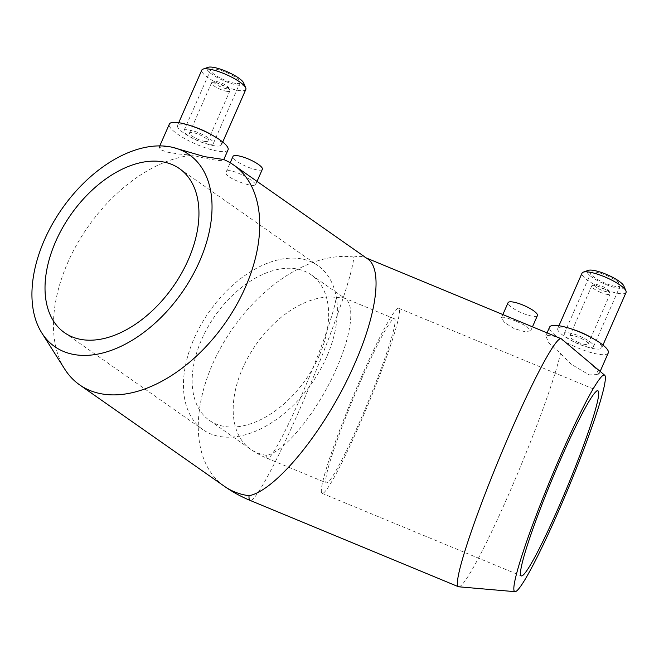 <?xml version="1.0" encoding="UTF-8"?>
<svg xmlns="http://www.w3.org/2000/svg" width="659" height="659" viewBox="0 0 659 659"><rect width="100%" height="100%" fill="white"/><g stroke="black" fill="none" stroke-linecap="round" stroke-linejoin="round"><path stroke-width="0.49" stroke-dasharray="3.29 2.47" d="M172.534 147.328L167.732 146.446L159.116 147.427L161.109 149.931L167.485 152.155L178.778 154.025L192.782 155.244C201.596 157.641 209.134 159.239 215.394 160.046C221.292 160.911 224.027 160.722 223.599 159.478L223.607 159.972L223.796 159.56M362.005 375.531A100.16 8.476 112.5 0 0 322.094 493.369A100.16 8.476 112.5 0 0 368.266 404.082A100.16 8.476 112.5 0 0 398.769 308.297A100.16 8.476 112.5 0 0 362.005 375.531M361.832 378.398A88.808 7.521 112.5 0 0 326.444 482.882A88.808 7.521 112.5 0 0 367.376 403.712A88.808 7.521 112.5 0 0 394.428 318.791A88.808 7.521 112.5 0 0 361.832 378.398M336.683 367.986C318.544 410.104 285.215 451.753 266.755 455.361A88.808 7.521 112.5 0 0 267.43 458.433L267.43 458.433A88.808 7.521 112.5 0 0 304.219 389.139A88.808 7.521 112.5 0 0 336.09 297.415L343.528 297.695L345.201 298.618C355.16 305.076 351.552 334.451 336.683 367.986M326.724 356.766A100.16 62.523 125 0 1 202.931 429.676A100.16 62.523 125 0 1 209.208 311.773A100.16 62.523 125 0 1 317.885 265.618A100.16 62.523 125 0 1 326.724 356.766M319.203 355.736A88.808 55.438 125 0 1 209.447 420.384A88.808 55.438 125 0 1 215.007 315.834A88.808 55.438 125 0 1 311.377 274.918A88.808 55.438 125 0 1 319.203 355.736M537.414 315.57A16.03 3.822 23.7 0 1 521.203 312.63A16.03 3.822 23.7 0 1 508.064 302.687M515.972 321.073L506.104 317.622L501.417 317.836L504.481 322.539L514.185 328.619L525.165 331.798L530.767 330.719L526.516 326.156L515.972 321.073M262.348 169.305A16.03 3.822 23.7 0 1 246.137 166.365A16.03 3.822 23.7 0 1 232.998 156.422M251.26 180.319C243.402 174.404 227.314 167.806 226.202 171.917C222.585 177.568 254.959 188.458 255.544 184.8C255.799 183.985 254.374 182.494 251.26 180.319M608.265 352.919A32.052 7.644 23.7 0 1 578.413 348.133A32.052 7.644 23.7 0 1 549.565 327.152M561.427 338.874L550.693 335.176L545.751 335.859L548.856 342.944L560.521 353.438L571.312 364.312L589.204 374.913L598.792 374.493L596.362 368.991L587.078 360.432M590.662 337.169A24.037 5.733 23.7 0 1 601.766 347.787A24.037 5.733 23.7 0 1 579.376 344.196A24.037 5.733 23.7 0 1 557.745 328.462A24.037 5.733 23.7 0 1 573.075 329.451M626.05 292.472A24.037 5.733 23.7 0 1 603.66 288.881A24.037 5.733 23.7 0 1 582.029 273.147M623.859 285.973A20.034 4.778 23.7 0 1 605.291 284.301A20.034 4.778 23.7 0 1 588.289 270.363M605.349 283.296A16.03 3.822 23.7 0 1 590.925 272.801A16.03 3.822 23.7 0 1 607.137 275.742A16.03 3.822 23.7 0 1 620.276 285.685A16.03 3.822 23.7 0 1 605.349 283.296M578.668 344.08A16.03 3.822 23.7 0 1 564.244 333.594A16.03 3.822 23.7 0 1 580.455 336.535A16.03 3.822 23.7 0 1 593.594 346.477A16.03 3.822 23.7 0 1 578.668 344.08M578.759 342.565A10.017 2.389 23.7 0 1 569.747 336.008A10.017 2.389 23.7 0 1 579.879 337.845A10.017 2.389 23.7 0 1 588.092 344.056A10.017 2.389 23.7 0 1 578.759 342.565M600.753 292.464A10.017 2.389 23.7 0 1 591.741 285.907A10.017 2.389 23.7 0 1 592.252 285.495A10.017 2.389 23.7 0 1 601.873 287.744A10.017 2.389 23.7 0 1 610.036 293.296A10.017 2.389 23.7 0 1 610.086 293.955A10.017 2.389 23.7 0 1 600.753 292.464M601.568 290.174A8.015 1.911 23.7 0 1 594.772 284.597A8.015 1.911 23.7 0 1 602.458 286.401A8.015 1.911 23.7 0 1 608.99 290.841A8.015 1.911 23.7 0 1 601.568 290.174M458.73 586.79A134.222 11.36 112.5 0 0 509.061 493.509A134.222 11.36 112.5 0 0 560.521 353.438M228.047 149.873A32.052 7.644 23.7 0 1 219.208 151.356A32.052 7.644 23.7 0 1 185.772 139.164A32.052 7.644 23.7 0 1 169.347 124.106M210.443 134.131A24.037 5.733 23.7 0 1 221.548 144.741A24.037 5.733 23.7 0 1 214.916 145.861A24.037 5.733 23.7 0 1 189.841 136.71A24.037 5.733 23.7 0 1 177.526 125.416A24.037 5.733 23.7 0 1 192.848 126.404M245.832 89.426A24.037 5.733 23.7 0 1 239.201 90.538A24.037 5.733 23.7 0 1 214.126 81.395A24.037 5.733 23.7 0 1 201.802 70.101M243.632 82.935A20.034 4.778 23.7 0 1 238.196 85.184A20.034 4.778 23.7 0 1 215.312 76.428A20.034 4.778 23.7 0 1 208.071 67.325M235.634 83.388A16.03 3.822 23.7 0 1 218.92 77.284A16.03 3.822 23.7 0 1 210.707 69.763A16.03 3.822 23.7 0 1 226.918 72.704A16.03 3.822 23.7 0 1 240.057 82.647A16.03 3.822 23.7 0 1 235.634 83.388M208.952 144.173A16.03 3.822 23.7 0 1 192.23 138.077A16.03 3.822 23.7 0 1 184.026 130.548A16.03 3.822 23.7 0 1 200.237 133.489A16.03 3.822 23.7 0 1 213.368 143.431A16.03 3.822 23.7 0 1 208.952 144.173M205.106 141.479A10.017 2.389 23.7 0 1 194.66 137.673A10.017 2.389 23.7 0 1 189.528 132.961A10.017 2.389 23.7 0 1 199.661 134.807A10.017 2.389 23.7 0 1 207.865 141.018A10.017 2.389 23.7 0 1 205.106 141.479M227.1 91.379A10.017 2.389 23.7 0 1 216.646 87.565A10.017 2.389 23.7 0 1 211.514 82.861A10.017 2.389 23.7 0 1 212.033 82.449A10.017 2.389 23.7 0 1 221.646 84.698A10.017 2.389 23.7 0 1 229.818 90.258A10.017 2.389 23.7 0 1 229.859 90.917A10.017 2.389 23.7 0 1 227.1 91.379M226.597 88.701A8.015 1.911 23.7 0 1 217.445 85.2A8.015 1.911 23.7 0 1 214.546 81.559A8.015 1.911 23.7 0 1 222.24 83.355A8.015 1.911 23.7 0 1 228.772 87.804A8.015 1.911 23.7 0 1 226.597 88.701M64.788 369.197A134.222 83.784 125 0 1 79.582 239.777A134.222 83.784 125 0 1 192.782 155.244M367.582 258.855L365.053 257.463C361.873 256.162 358.125 256.013 353.817 257.035A134.222 11.36 112.5 0 1 305.652 395.655A134.222 11.36 112.5 0 1 250.049 500.387M266.755 455.361A88.808 55.438 125 0 1 250.461 449.125A88.808 55.438 125 0 1 248.69 356.198A88.808 55.438 125 0 1 336.09 297.415M224.406 486.309A134.222 83.784 125 0 1 221.729 345.868A134.222 83.784 125 0 1 353.817 257.035M322.094 493.369L521.261 575.884M398.769 308.297L597.935 390.812M209.447 420.384L250.461 449.125A88.808 88.808 0 0 0 267.43 458.433L326.444 482.882M343.528 297.695L394.428 318.791M64.508 332.688L202.931 429.676M179.462 168.63L317.885 265.618M311.377 274.918L345.201 298.618M530.767 330.719L532.472 326.831M501.417 317.836L502.858 314.557M255.544 184.8L257.035 181.398M226.194 171.917L230.205 162.789M598.792 374.493L600.151 371.412M545.743 335.859L547.061 332.869M601.766 347.787L602.96 345.069M557.745 328.462L558.939 325.744M593.594 346.477L620.276 285.685M564.244 333.594L590.925 272.801M588.092 344.056L610.086 293.955M569.747 336.008L591.741 285.907M594.772 284.597L592.252 285.495M608.99 290.841L610.036 293.296M159.116 147.427L159.783 145.903M221.548 144.741L222.742 142.023M177.526 125.416L178.721 122.698M213.368 143.431L240.057 82.647M184.026 130.548L210.707 69.763M207.865 141.018L229.859 90.917M189.528 132.961L211.514 82.861M214.546 81.559L212.033 82.449M228.772 87.804L229.818 90.258M365.053 257.463L366.396 258.023"/><path stroke-width="0.99" d="M172.592 147.344L204.587 156.669L223.599 159.478A134.222 83.784 125 0 1 233.616 164.981A134.222 83.784 125 0 1 245.445 287.126A134.222 83.784 125 0 1 79.574 384.823A134.222 83.784 125 0 1 64.788 369.197L41.83 332.984A117.195 73.157 125 0 1 60.216 211.382A117.195 73.157 125 0 1 167.732 146.446A117.195 73.157 125 0 1 171.999 147.204A117.195 73.157 125 0 1 199.57 261.326A117.195 73.157 125 0 1 119.32 347.095A117.195 73.157 125 0 1 41.83 332.984M561.171 458.046A100.16 8.476 -67.5 0 1 597.935 390.812A100.16 8.476 -67.5 0 1 567.424 486.597A100.16 8.476 -67.5 0 1 521.261 575.884A100.16 8.476 -67.5 0 1 561.171 458.046M188.293 259.778A100.16 62.523 125 0 1 64.508 332.688A100.16 62.523 125 0 1 70.777 214.776A100.16 62.523 125 0 1 179.462 168.63A100.16 62.523 125 0 1 188.293 259.778M502.858 314.557L508.064 302.687A16.03 3.822 23.7 0 1 517.933 303.231A16.03 3.822 23.7 0 1 533.353 310.587A16.03 3.822 23.7 0 1 537.414 315.57L532.472 326.831M230.205 162.789L232.998 156.422A16.03 3.822 23.7 0 1 242.866 156.966A16.03 3.822 23.7 0 1 258.279 164.322A16.03 3.822 23.7 0 1 262.348 169.305L257.035 181.398M547.061 332.869L549.565 327.152A32.052 7.644 23.7 0 1 570.002 328.47A32.052 7.644 23.7 0 1 593.462 338.767A32.052 7.644 23.7 0 1 608.265 352.919L600.151 371.412M604.682 375.218L561.427 338.874A134.222 11.36 112.5 0 0 561.18 338.726A134.222 11.36 112.5 0 0 511.911 428.811A134.222 11.36 112.5 0 0 458.433 586.716A134.222 11.36 112.5 0 0 458.73 586.79L515 591.675A117.195 9.918 112.5 0 0 568.758 487.149A117.195 9.918 112.5 0 0 604.682 375.218A117.195 9.918 112.5 0 0 561.435 453.746A117.195 9.918 112.5 0 0 515 591.675M570.002 328.47L573.075 329.451A24.037 5.733 23.7 0 1 590.662 337.169L593.462 338.767M558.939 325.744L582.029 273.147A24.037 5.733 23.7 0 1 583.264 272.151A24.037 5.733 23.7 0 1 606.346 277.554A24.037 5.733 23.7 0 1 625.943 290.883A24.037 5.733 23.7 0 1 626.05 292.472L602.96 345.069M583.264 272.151L588.289 270.363A20.034 4.778 23.7 0 1 607.524 274.869A20.034 4.778 23.7 0 1 623.859 285.973L625.943 290.883M159.783 145.903L169.347 124.106A32.052 7.644 23.7 0 1 189.784 125.424A32.052 7.644 23.7 0 1 213.244 135.721A32.052 7.644 23.7 0 1 228.047 149.873L223.796 159.56M189.784 125.424L192.848 126.404A24.037 5.733 23.7 0 1 210.443 134.131L213.244 135.721M178.721 122.698L201.802 70.101A24.037 5.733 23.7 0 1 203.046 69.104A24.037 5.733 23.7 0 1 226.119 74.516A24.037 5.733 23.7 0 1 245.725 87.845A24.037 5.733 23.7 0 1 245.832 89.426L222.742 142.023M203.046 69.104L208.071 67.325A20.034 4.778 23.7 0 1 227.306 71.823A20.034 4.778 23.7 0 1 243.632 82.935L245.725 87.845M249.036 495.741A134.222 83.784 125 0 1 224.406 486.309A134.222 134.222 0 0 0 250.049 500.387L250.049 500.387A134.222 11.36 112.5 0 1 249.036 495.741C276.928 490.288 327.301 427.337 354.707 363.686C377.187 313.009 382.64 268.617 367.582 258.855L233.616 164.981M171.999 147.204L172.534 147.328M79.574 384.823L224.406 486.309M250.049 500.387L458.433 586.716M366.396 258.023L561.18 338.726"/></g></svg>
